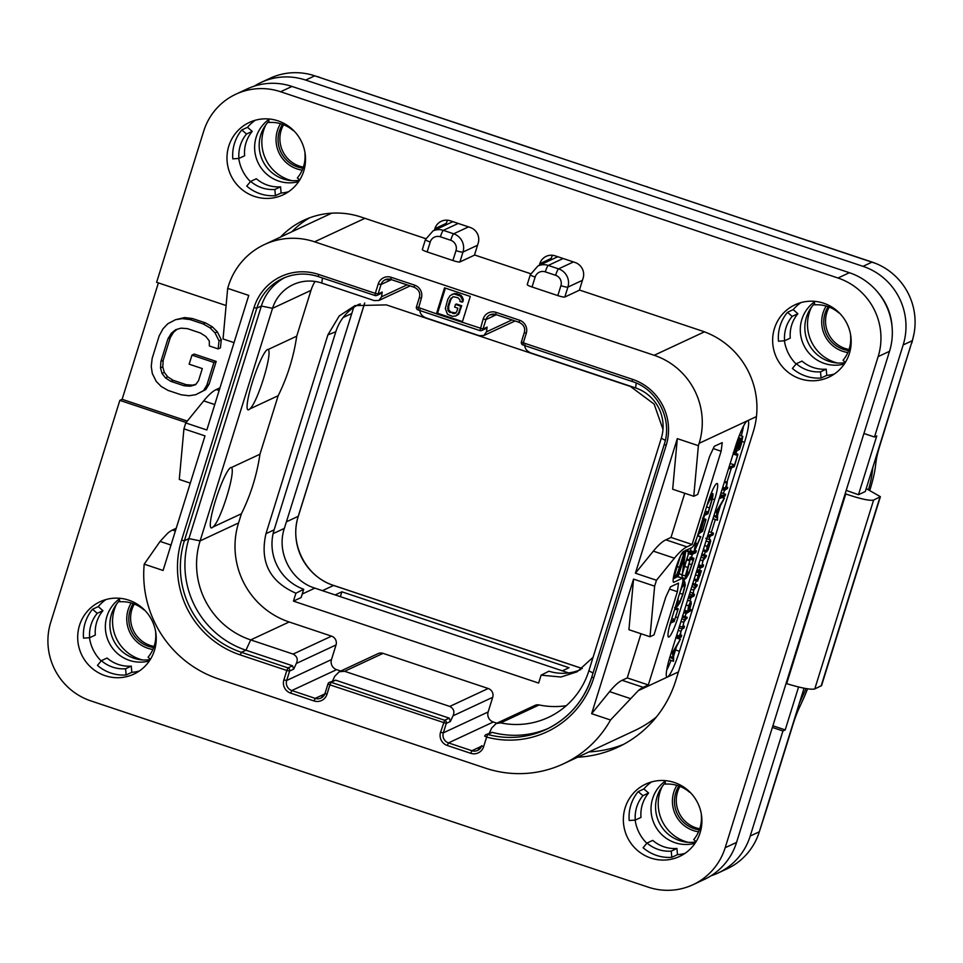 <?xml version="1.0" encoding="UTF-8"?>
<svg xmlns="http://www.w3.org/2000/svg" width="963" height="963" viewBox="0 0 963 963"><rect width="100%" height="100%" fill="white"/><g stroke="black" fill="none" stroke-linecap="round" stroke-linejoin="round"><path stroke-width="1.44" d="M218.505 678.927L485.484 768.149A108.59 106.375 -115 0 0 563.379 763.852A108.59 106.375 -115 0 0 610.518 719.999L591.643 713.691L633.558 579.112L654.635 586.154L656.477 580.256L635.399 573.214L677.314 438.634L698.392 445.676L699.126 443.317A69.902 68.469 -115 0 0 654.154 355.287L314.576 241.809A69.902 68.469 -115 0 0 264.428 244.566A69.902 68.469 -115 0 0 228.412 285.999L227.677 288.358L248.755 295.412L206.84 429.992L185.763 422.938L183.921 428.848L204.999 435.89L163.084 570.469L144.209 564.162A108.59 106.375 -115 0 0 218.505 678.927M656.405 716.966A108.59 106.375 65 0 1 634.665 730.592L563.379 763.852M579.654 290.092L564.812 297.025A6.235 0.855 -162.7 0 1 557.818 295.593L560.911 285.674A6.235 0.855 17.3 0 0 567.893 287.106L582.459 280.305M560.911 285.674A8.234 8.065 -115 0 0 555.603 275.298L545.299 271.855A8.234 8.065 -115 0 0 535.139 277.067L532.058 286.986L557.818 295.593M532.058 286.986A6.235 0.855 -162.7 0 1 527.23 284.603L530.324 274.684A6.235 0.855 -162.7 0 0 535.139 277.067M427.139 251.921A6.235 0.855 -162.7 0 1 422.324 249.537L425.405 239.618A6.235 0.855 -162.7 0 0 430.232 242.002L427.139 251.921L452.899 260.528L455.993 250.621A6.235 0.855 17.3 0 0 462.986 252.041L477.54 245.252M474.747 255.026L459.893 261.96A6.235 0.855 -162.7 0 1 452.899 260.528M744.543 442.306L679.469 651.253A24.966 3.671 -71.5 0 1 667.564 676.989A24.966 3.671 -71.5 0 1 666.998 677.061A24.966 3.671 -71.5 0 1 670.368 655.502L735.443 446.543A24.966 3.671 -71.5 0 1 747.348 420.819A24.966 3.671 -71.5 0 1 747.914 420.747A24.966 3.671 -71.5 0 1 744.543 442.306L742.088 441.475M654.635 586.154L650.001 636.748L654.009 634.882L665.77 597.108L670.537 586.816L678.494 583.096L677.374 591.691L648.328 684.958L643.2 687.341A249.646 36.775 108.5 0 0 638.288 690.64L610.518 719.999M630.536 698.632L609.591 691.627L591.643 713.691M462.192 322.424L470.281 296.448L444.521 287.841L436.432 313.806L483.017 329.021L485.954 319.572A7.993 7.824 65 0 1 495.716 314.492M609.591 691.627A249.646 36.775 -71.5 0 1 622.122 680.299L627.25 677.916L640.997 633.738M650.001 636.748L628.923 629.706L633.558 579.112M648.328 684.958L627.25 677.916M698.392 445.676L693.757 496.27L697.754 494.404L709.526 456.618L714.281 446.326L722.25 442.619L721.131 451.214L692.084 544.468L686.956 546.864A249.646 36.775 108.5 0 0 674.425 558.191L656.477 580.256M675.809 617.006L677.868 617.704A18.718 2.757 -71.5 0 1 668.515 637.049A18.718 2.757 -71.5 0 1 671.042 620.882L680.973 589.007A12.483 1.842 108.5 0 0 682.647 578.233A12.483 1.842 108.5 0 0 682.37 578.269L673.956 582.194A16.227 2.395 -71.5 0 1 673.594 582.23A16.227 2.395 -71.5 0 1 676.122 567.159A16.227 2.395 -71.5 0 1 683.513 551.498L691.928 547.574A12.483 1.842 108.5 0 0 697.886 534.706L707.805 502.83A18.718 2.757 -71.5 0 1 717.158 483.474A18.718 2.757 -71.5 0 1 714.63 499.641L712.331 498.882M677.868 617.704L714.63 499.641M669.49 589.067L677.374 591.691M674.425 558.191L653.347 551.149L635.399 573.214M653.347 551.149A249.646 36.775 -71.5 0 1 665.878 539.822L671.006 537.426L684.753 493.261M693.757 496.27L672.68 489.228L677.314 438.634M692.084 544.468L671.006 537.426M713.246 448.577L721.131 451.214M741.305 435.842A24.966 3.671 108.5 0 0 743.52 426.103M685.078 616.609L686.077 613.419M689.953 600.984L691.049 597.457M695.178 584.192L696.237 580.797M699.511 570.301L700.257 567.905M704.314 554.857L705.337 551.606M709.141 539.388L710.104 536.271M711.308 532.431L715.328 519.502M723.418 493.525L724.429 490.299M726.957 482.174L731.374 467.982M735.876 453.525L736.803 450.564M666.709 670.14A24.966 3.671 108.5 0 0 671.018 660.462M682.635 627.19L679.517 626.131L682.683 627.166L678.638 637.915L681.154 637.085L681.684 635.327L680.516 635.869L680.841 631.367L682.189 628.923L683.899 628.129L684.428 626.359L683.309 626.877L683.634 622.399L687.209 617.331L684.404 619.703L682.683 627.166M686.98 618.366L687.209 617.331L682.538 615.766M684.248 627.262L684.428 626.359L683.164 625.926L684.428 626.359M681.455 636.399L681.684 635.327L680.36 634.87L681.684 635.327M676.11 637.073L678.602 638.252M676.315 636.411L678.807 637.253M676.724 635.099L679.902 636.158M675.954 637.554L680.444 639.059L672.427 652.637L673.522 661.292L673.631 656.104L676.495 646.667L680.444 639.059L675.761 637.482M675.87 637.819L680.287 639.3M669.092 659.811L673.522 661.292M669.116 659.715L673.474 661.172M669.851 657.211L672.631 658.644M670.079 656.417L672.968 657.38M671.223 652.77L672.367 653.143M671.367 652.276L672.427 652.637M671.524 651.77L672.631 652.144M675.966 647.533L673.522 655.574L673.065 652.336L675.966 647.533M687.558 600.298L690.748 601.357L688.569 605.799L687.751 611.288L686.294 613.479L690.928 610.554L691.085 609.723L689.484 610.482L691.29 603.259L690.989 601.333L687.594 600.202M690.928 610.554L691.085 609.723L689.917 609.338L691.109 609.723M683.983 611.77L686.45 612.588L686.294 613.479M684.476 610.193L687.751 611.288M690.182 603.187L689.905 608.616L688.256 611.048L688.834 605.763L690.399 603.163M688.22 610.47L688.966 610.723M692.818 583.409L697.296 584.914L694.431 587.382L692.71 595.17L689.905 596.482L689.4 598.228L693.902 596.121L694.443 594.364L693.324 594.881L693.637 590.187L697.128 585.745M694.275 595.218L694.443 594.364L693.167 593.918L694.443 594.364M688.316 597.867L689.4 598.228M688.401 597.602L689.4 597.939M688.593 596.988L689.556 597.313M689.496 594.087L692.71 595.17M696.815 570.578L701.052 571.998L698.259 579.293L699.451 574.61L699.607 571.866L698.957 572.889L697.092 579.786L697.645 581.146L701.052 571.998M697.152 569.518L701.521 570.975M693.878 580.003L697.645 581.146M699.704 571.853L696.718 570.903L699.704 571.853M699.812 572.082L700.932 572.455M699.078 573.659L697.958 579.329L699.126 573.647M701.955 554.074L706.445 555.579L703.616 558.022L701.871 565.823L700.498 567.977L703.074 566.774L703.58 565.016L702.521 565.522L702.316 563.74L702.821 560.827L706.228 556.578M703.411 565.883L703.58 565.016L702.34 564.595L703.58 565.016M698.211 566.088L700.715 566.918L700.498 567.977M698.632 564.739L701.871 565.823M706.746 538.69L710.225 539.858L707.071 546.346L706.625 551.931L708.13 549.813L710.67 541.35L710.453 539.834L705.771 538.269M702.978 550.812L706.625 551.931M709.671 541.663L709.466 545.624L707.191 550.102L707.372 546.226L709.671 541.663L710.08 542.675L708.997 542.313M706.854 549.993L706.77 549.199M713.282 534.08L713.451 533.165L708.985 535.247L708.443 537.041L712.933 534.947L713.451 533.165L708.792 531.6M707.468 536.367L708.443 537.041M707.673 535.729L708.636 536.054M724.393 497.967L721.419 496.98L724.381 497.979L716.364 511.558L717.459 520.213L717.579 515.024L720.444 505.587L724.32 498.413M721.323 497.245L724.224 498.22M712.969 518.708L717.459 520.213M713.005 518.624L717.411 520.092M713.776 516.12L716.58 517.564M714.028 515.337L716.905 516.3M715.16 511.69L716.303 512.063M715.316 511.197L716.364 511.558M715.473 510.691L716.568 511.064M719.903 506.454L717.471 514.495L717.002 511.257L719.903 506.454M721.636 495.608L720.818 498.244L721.696 495.909L720.312 495.151L721.696 495.909M719.566 497.534L720.818 498.244L719.481 497.811M725.392 495.102L725.548 494.248L722.96 495.451L722.479 497.197L725.031 496.005L725.548 494.248L720.89 492.683M721.66 496.101L722.479 497.197M727.282 482.282L724.597 481.38L727.258 482.282L724.609 490.348L727.486 488.47L727.715 487.398L726.331 488.036L727.173 482.824M727.486 488.47L727.715 487.398L726.271 486.905L727.715 487.398M722.382 488.518L724.814 489.324L724.609 490.348L722.069 489.505L724.585 490.336M722.756 487.302L725.753 488.301M733.517 452.742L737.911 454.211L734.528 464.948L730.448 466.85L729.894 468.68L734.263 466.586L737.802 454.873M728.979 467.32L730.074 467.693L729.894 468.68L728.678 468.283L729.858 468.668M730.171 463.492L734.528 464.948M733.12 454.03L737.333 455.439M739.403 435.3L742.617 436.371L740.053 441.668L740.21 438.249L738.79 440.536L735.178 451.852L739.572 449.276L741.402 443.799L742.81 436.347L739.428 435.216M734.179 450.612L735.335 451.009L735.178 451.852L733.926 451.43L735.166 451.84M740.499 439.152L738.489 437.671M739.608 440.175L737.814 448.529L736.081 449.336L739.728 440.151M742.016 438.346L739.957 447.518L738.127 448.373L742.148 438.334M736.454 448.072L737.814 448.529M738.657 446.688L740.066 447.157M738.537 447.049L739.957 447.518M675.256 577.836L677.687 576.693A12.483 1.842 -71.5 0 1 677.964 576.668L682.647 578.233M673.245 578.763L674.401 578.233M675.737 607.942L676.17 606.521M683.862 581.833L684.898 578.522M691.47 557.433L692.469 554.194M698.223 535.729L698.945 533.418M703.568 518.576L704.567 515.349M669.466 626.419A18.718 2.757 108.5 0 0 670.862 622.905M690.965 548.019L690.567 550.704L689.339 551.269L685.8 550.09L684.898 552.329M693.878 558.239L690.339 557.059L689.412 559.924M681.792 574.767L682.322 577.523M679.565 557.986L674.269 575.994L674.774 578.197L677.254 574.297L683.754 553.689L679.433 567.339C677.699 572.937 676.327 575.994 675.328 576.512L675.051 576.548M673.378 577.896L674.774 578.197M674.87 576.368L675.328 576.512C674.377 576.921 674.738 574.442 676.411 569.073L680.492 555.988M682.057 553.123L683.754 553.689M683.971 553.448L682.237 552.87L683.899 553.966M682.225 574.345L689.279 551.269L682.899 571.203L685.391 553.159L678.349 575.73L684.765 556.108L682.225 574.345M679.288 573.695L681.96 574.935M676.833 575.224L678.289 576.319M683.152 551.751L685.656 552.581M689.255 551.751L686.198 550.246M674.16 621.364L678.181 608.76L674.786 619.498L670.91 621.316M678.072 609.423L678.181 608.76L674.678 607.593M670.368 623.133L674.341 621.424M671.789 618.499L674.786 619.498M674.738 609.025L677.603 609.988M676.833 602.284L677.182 606.69L679.818 602.754L682.972 594.231L685.319 584.998L684.681 582.278L681.238 588.104M682.827 581.483L685.066 582.23L682.803 581.652M675.569 606.329L677.182 606.69M679.734 592.991L681.852 587.526L684.428 584.192M684.079 584.24L684.657 586.455L682.695 594.243L680.022 601.454L677.446 604.8M677.23 604.583L678.313 597.529M690.339 557.059L693.854 558.239L689.002 572.528L686.162 576.777M690.122 557.408L693.637 558.576M693.817 558.781L688.798 573.84L685.825 578.691L685.307 575.946L690.002 560.117L686.968 559.106M682.009 577.559L685.825 578.691M685.969 576.584L690.002 560.117M700.739 536.572L694.708 549.933L696.056 539.99L694.07 551.871L692.168 552.762L691.578 554.604L695.78 552.642L696.177 551.643L696.309 550.836L694.239 551.799L700.715 536.897L697.621 535.536M696.177 551.643L696.309 550.836L694.877 550.342L696.309 550.836M688.906 552.87L691.711 553.797L691.578 554.604L688.039 553.436M690.567 550.704L694.07 551.871M697.862 534.321L702.569 531.251L705.999 519.394L702.629 530.131L700.751 531.01L703.652 521.019L700.426 531.155L698.777 531.925L699.8 528.543M705.903 520.056L705.999 519.394L702.509 518.226M699.138 530.733L700.426 531.155M703.508 521.717L703.652 521.019L702.292 520.562L703.652 521.019M701.16 529.638L702.629 530.131M702.569 519.659L705.446 520.61M703.423 516.722L703.905 515.662L707.961 513.761L712.319 498.966C713.222 494.91 713.198 493.092 712.247 493.538L708.732 499.966M711.308 493.056L712.608 493.489L711.248 493.212M706.914 505.695L711.97 495.439M711.657 495.488C712.464 495.126 712.5 496.607 711.765 499.917L708.25 512.063L704.386 513.857L704.747 512.665M705.241 511.064L708.25 512.063M144.209 564.162L160.087 541.411L167.574 533.333A249.646 36.775 -71.5 0 1 172.485 530.035L176.217 528.29M234.045 342.635L223.043 338.964L227.677 288.358M219.973 387.812L216.242 389.558A249.646 36.775 -71.5 0 0 203.711 400.885L185.763 422.938M190.289 483.125L179.287 479.442L183.921 428.848M866.206 488.59L880.387 496.691L873.61 500.074C869.625 500.953 860.344 498.918 845.767 493.947L845.165 493.742M786.073 683.465L786.675 683.658C801.409 688.124 810.774 689.881 814.77 688.954L873.61 500.074M814.421 301.913A34.945 34.235 -115 0 0 801.866 319.415A34.945 34.235 -115 0 0 810.136 354.384A34.945 34.235 -115 0 0 844.358 363.942M665.132 781.21A34.945 34.235 -115 0 0 652.589 798.712A34.945 34.235 -115 0 0 660.859 833.669A34.945 34.235 -115 0 0 695.069 843.227M119.472 598.854A34.945 34.235 -115 0 0 106.929 616.356A34.945 34.235 -115 0 0 115.199 651.325A34.945 34.235 -115 0 0 149.409 660.883M268.761 119.556A34.945 34.235 -115 0 0 256.206 137.071A34.945 34.235 -115 0 0 264.476 172.028A34.945 34.235 -115 0 0 298.699 181.586M878.22 292.812A56.167 55.023 65 0 1 892.051 326.613M863.931 433.482L874.488 437.021L903.174 344.935A62.414 61.138 -115 0 0 863.017 266.342L305.644 80.073A62.414 61.138 -115 0 0 260.865 82.541A62.414 61.138 -115 0 0 254.244 86.152M874.488 437.021L876.763 435.95L858.466 494.717L846.212 490.384M863.017 266.342L872.105 262.092A62.414 61.138 65 0 1 912.274 340.685L865.292 491.527L858.466 494.717M872.105 262.092L314.745 75.836A62.414 61.138 65 0 0 269.965 78.304L260.865 82.541M750.213 836.04L759.313 831.791A62.414 61.138 65 0 1 727.149 868.782L718.049 873.032A62.414 61.138 -115 0 0 750.213 836.04L782.931 730.965L785.206 729.906L798.58 686.968M759.313 831.791L804.045 688.16M811.448 307.281A39.194 38.388 -115 0 0 809.269 312.782A39.194 38.388 -115 0 0 837.449 363.003M265.788 124.925A39.194 38.388 -115 0 0 263.609 130.426A39.194 38.388 -115 0 0 291.789 180.647M116.511 604.222A39.194 38.388 -115 0 0 114.32 609.723A39.194 38.388 -115 0 0 142.5 659.944M662.171 786.578A39.194 38.388 -115 0 0 659.98 792.08A39.194 38.388 -115 0 0 688.16 842.3M880.387 496.691L821.559 685.584L814.77 688.954M711.031 875.776A62.414 61.138 -115 0 0 718.049 873.032M772.374 727.438L782.931 730.965M772.892 725.789L785.206 729.906M872.96 466.886A34.945 5.152 108.5 0 0 872.695 468.716L871.864 475.096A24.966 3.671 -71.5 0 1 868.506 489.505M767.427 806.597L759.025 832.694M767.415 806.597L792.946 724.633A24.966 3.671 -71.5 0 1 799.483 707.324L803.01 699.68A34.945 5.152 108.5 0 0 807.56 688.774M869.89 490.095A34.945 5.152 108.5 0 0 875.235 467.813L876.065 461.433A24.966 3.671 -71.5 0 1 879.929 445.363L911.516 343.141M805.995 688.521A24.966 3.671 -71.5 0 1 803.804 693.601L802.492 693.155M799.302 703.399A34.945 5.152 108.5 0 1 800.277 701.245L803.804 693.601M875.933 263.513L647.377 186.991M644.981 186.196A24.966 24.46 65 0 1 647.569 186.906M541.988 151.781L542.181 151.685A24.966 24.46 65 0 1 544.685 152.672M542.181 151.685L319.511 77.425M134.314 604.03A28.457 27.879 -115 0 0 154.08 646.426M133.243 603.632A28.457 27.879 65 0 0 130.077 610.434A28.457 27.879 -115 0 0 153.707 647.497M678.903 785.989A28.457 27.879 -115 0 0 675.737 792.79A28.457 27.879 65 0 0 699.367 829.841M699.74 828.77A28.457 27.879 65 0 1 679.974 786.386M913.959 333.944L911.853 342.972M829.251 307.089A28.457 27.879 -115 0 0 849.029 349.485M828.192 306.691A28.457 27.879 -115 0 0 825.014 313.493A28.457 27.879 65 0 0 848.656 350.556M282.532 124.335A28.457 27.879 65 0 0 279.354 131.137A28.457 27.879 -115 0 0 302.996 168.2M303.369 167.129A28.457 27.879 65 0 1 283.591 124.733M315.226 75.993L319.74 77.317M340.372 596.663L341.877 591.8L335.184 594.929M341.877 591.8L569.049 667.72L562.344 670.838M568.603 672.92L314.853 588.14C290.886 580.809 276.249 552.172 284.338 528.41L353.686 307.414M580.761 669.586A47.428 46.465 -115 0 1 548.91 671.211L541.11 675.159L538.642 683.068L293.45 601.129L295.906 593.22L303.706 589.26L301.13 597.542L293.45 601.129M662.989 429.378L654.13 404.087L630.392 386.44L386.356 304.886L354.974 305.62L339.241 315.96L327.889 334.871L265.969 533.683L274.118 529.855A47.428 46.465 -115 0 0 303.706 589.26M274.118 529.855L335.822 331.766A47.428 46.465 -115 0 1 359.018 304.26M524.907 344.67C524.474 348.088 526.4 350.821 530.673 352.879L635.592 387.933A39.94 39.122 65 0 1 661.292 438.237L588.862 670.802A78.641 77.028 65 0 1 548.332 717.411A78.641 77.028 65 0 1 500.688 722.888L496.186 723.502L534.886 705.446A6.994 6.849 65 0 1 539.124 704.952A78.641 77.028 -115 0 0 566.268 705.686M449.227 718.133L335.642 680.179L331.091 682.298L444.677 720.264A2.492 2.444 65 0 1 446.278 723.406L329.9 684.874L326.963 694.323A10.485 10.268 65 0 1 314.034 700.944L290.621 693.119A10.485 10.268 65 0 1 283.868 679.914L286.818 670.477L240.208 654.9A91.124 89.258 65 0 1 181.574 540.159L254.003 307.594A52.423 51.352 65 0 1 318.633 274.443L375.305 293.378L378.242 283.941A10.485 10.268 65 0 1 391.171 277.308L414.596 285.132A10.485 10.268 65 0 1 421.337 298.337L418.062 309.942L479.887 330.598A2.492 2.492 0 0 0 481.729 330.49A2.492 2.444 -115 0 1 479.935 330.598L483.161 319.006A10.485 10.268 65 0 1 496.089 312.373L519.502 320.198A10.485 10.268 65 0 1 526.255 333.403L523.306 342.84L632.438 379.314A52.423 51.352 65 0 1 666.179 445.339L593.75 677.904A91.124 89.258 65 0 1 486.628 737.08L483.631 746.674A10.485 10.268 65 0 1 470.714 753.307L447.289 745.482A10.485 10.268 65 0 1 440.548 732.277L444.677 720.264L449.227 718.133L450.371 721.492L452.995 715.834C454.861 711.741 453.79 708.612 449.769 706.433L344.622 671.295L339.265 671.729L378.05 653.636A6.994 6.849 65 0 1 383.057 653.359L488.205 688.497A6.994 6.849 65 0 1 492.707 697.308L488.145 711.946A7.993 7.824 -115 0 0 493.285 721.997L496.848 723.189M315.045 281.461A39.94 39.122 -115 0 0 310.977 290.381L296.724 336.171A199.714 195.633 -115 0 1 278.175 395.709L259.95 454.223A199.714 195.633 65 0 1 241.4 513.761L238.547 522.945A78.641 77.028 -115 0 0 289.153 621.978L331.537 636.146A6.994 6.849 65 0 1 336.039 644.945L331.477 659.583A7.993 7.824 -115 0 0 336.617 669.646L340.77 671.03M541.11 675.159L560.947 677.013L577.126 671.789L593.064 657.296M265.969 533.683C259.637 561.754 269.616 581.604 295.906 593.22M496.186 723.502L491.672 728.064L489.373 733.036M548.453 728.341A88.62 86.814 65 0 1 492.225 732.337L487.675 734.456A2.492 2.444 -115 0 0 484.738 736.081L484.702 736.177M591.824 677.001A88.62 86.814 65 0 1 546.19 729.436A88.62 86.814 65 0 1 487.675 734.456L486.628 737.08L484.702 736.117A2.492 2.492 0 0 1 486.026 734.6L492.225 732.337M632.438 379.314L632.113 381.468L522.981 345.007L523.306 342.84L521.428 341.853A2.492 2.492 0 0 0 522.981 345.007L632.065 381.432M487.109 327.107L483.017 329.021A2.492 2.444 -115 0 1 481.729 330.49L486.159 328.431L487.109 327.107L486.496 331.838L483.823 335.545L479.153 335.654L425.754 317.814C421.481 315.756 419.555 313.023 419.988 309.605M445.4 288.13L437.563 313.276L436.432 313.806L416.461 306.824L419.423 297.447M437.563 313.276L462.445 321.594M455.788 315.996L458.665 314.227L461.698 305.752L456.426 303.995L455.511 304.416L454.668 307.137L457.834 308.184L456.703 311.807L454.596 313.601L448.626 311.603L447.783 306.824L449.89 300.047L453.272 296.676L457.979 297.76L460.013 299.938L459.941 301.407L462.047 302.117L462.409 299.734L460.434 296.086L453.766 293.847L450.106 295.629L447.783 299.337L445.327 308.497L447.422 314.203L452.201 316.297L455.788 315.996L458.665 312.963L460.783 306.186L455.511 304.416M455.968 312.975L450.792 312.096L448.758 309.917L448.686 306.403L450.804 299.625L452.766 296.893M462.047 302.117L462.962 301.684L463.311 299.312L461.349 295.653L456.57 293.559L452.08 294.281M454.668 293.426L453.766 293.847M456.57 293.559L455.655 293.992M459.736 294.618L458.821 295.039M461.349 295.653L460.434 296.086M462.469 297.037L461.566 297.459M463.311 299.312L462.409 299.734M451.719 297.928L450.804 298.361M450.804 299.625L449.89 300.047M448.686 306.403L447.783 306.824M448.481 308.329L447.566 308.75M448.758 309.917L447.855 310.351M449.528 311.181L448.626 311.603M450.792 312.096L449.89 312.518M453.958 313.156L453.043 313.577M455.499 313.168L454.596 313.601M461.698 305.752L460.783 306.186M459.58 312.542L458.665 312.963M458.665 314.227L457.75 314.648M318.633 274.443L318.296 276.598L375.028 295.533A2.492 2.444 -115 0 0 376.81 295.436L381.24 293.366L382.191 292.042L381.577 296.773L378.904 300.48L374.234 300.6L321.774 283.062L322.436 277.982M382.191 292.042L378.098 293.956A2.492 2.444 -115 0 1 376.81 295.436A2.492 2.492 0 0 1 374.968 295.533L375.305 293.378L378.098 293.956L381.047 284.506A7.993 7.824 65 0 1 390.797 279.426M240.208 654.9L241.4 652.324L288.009 667.901A2.492 2.444 65 0 1 289.61 671.042L286.818 670.477L288.009 667.901L292.547 665.782L293.703 669.129L296.327 663.471C298.193 659.378 297.122 656.248 293.101 654.082L250.705 639.914A78.641 77.028 65 0 1 200.111 540.881L272.541 308.316A39.94 39.122 65 0 1 293.125 284.639A39.94 39.122 65 0 1 321.774 283.062M292.547 665.782L245.95 650.206A88.62 86.814 65 0 1 188.917 538.606L261.358 306.041A49.932 48.908 65 0 1 284.831 277.561M278.175 395.709L249.718 408.986A31.851 4.695 -71.5 0 1 248.731 409.744A31.851 4.695 -71.5 0 1 252.306 382.335A31.851 4.695 -71.5 0 1 267.485 349.509A31.851 4.695 -71.5 0 1 268.256 349.449C272.722 353.65 257.145 403.641 249.718 408.986M231.493 467.5C235.959 471.726 220.358 521.753 212.943 527.038A31.851 4.695 108.5 0 1 211.956 527.808A31.851 4.695 108.5 0 1 215.531 500.387A31.851 4.695 108.5 0 1 230.723 467.561A31.851 4.695 108.5 0 1 231.493 467.5L259.95 454.223M212.943 527.038L241.4 513.761M296.724 336.171L268.256 349.449M332.632 680.853L334.727 676.303L339.265 671.729M335.642 680.179L329.298 682.406A2.492 2.444 -115 0 1 331.091 682.298L329.9 684.874L328.022 683.874A2.492 2.444 -115 0 1 329.298 682.406A2.492 2.492 0 0 0 327.974 683.923L325.037 693.36L327.986 683.971M814.566 303.598A34.945 34.235 -115 0 0 806.416 317.296A34.945 34.235 -115 0 0 845.201 362.63M268.906 121.242A34.945 34.235 -115 0 0 260.756 134.94A34.945 34.235 -115 0 0 299.541 180.286M119.617 600.539A34.945 34.235 -115 0 0 111.479 614.238A34.945 34.235 -115 0 0 150.264 659.571M665.277 782.883A34.945 34.235 -115 0 0 657.139 796.594A34.945 34.235 -115 0 0 695.924 841.927M891.75 324.05A53.675 52.58 -115 0 0 890.799 317.826M880.351 295.424A53.675 52.58 -115 0 0 878.762 293.486M161.194 386.452L168.043 390.412L181.225 394.806L189.013 395.745L195.802 394.686L203.53 390.617L206.876 385.08L213.918 362.473L191.962 355.13L189.145 364.183L202.314 368.576L198.559 380.638L195.694 384.67L190.361 386.211L184.041 385.766L170.86 381.36L165.48 377.905L162.025 373.415L160.508 367.914L160.917 361.402L167.959 338.795L171.306 333.258L175.639 329.719L180.972 328.166L187.291 328.612L200.46 333.017L205.853 336.484L209.296 340.962L209.356 345.97L218.144 348.907L219.022 340.89L215.05 332.897L210.127 327.926L203.277 323.977L190.108 319.572L182.32 318.633L175.531 319.692L167.791 323.761L162.988 328.816L159.184 335.858L152.142 358.465L151.251 366.494L152.298 373.5L156.283 381.48L161.194 386.452M291.994 86.441L280.618 91.75A62.414 61.138 -115 0 0 235.851 94.218L247.226 88.909A62.414 61.138 65 0 1 291.994 86.441L849.366 272.71A62.414 61.138 65 0 1 889.523 351.302L736.563 842.408A62.414 61.138 65 0 1 704.41 879.4L693.035 884.696A62.414 61.138 -115 0 1 648.255 887.164L90.895 700.908A62.414 61.138 -115 0 1 50.726 622.315L119.857 400.367L122.132 399.308L158.389 282.905M122.132 399.308L187.279 421.084M195.802 394.686L205.805 389.558L209.152 384.02L216.194 361.414L194.237 354.071L191.962 355.13M196.055 384.165L192.636 385.152L186.304 384.706L173.135 380.301L167.755 376.834L164.3 372.356L162.783 366.855L163.192 360.343L170.234 337.736L173.581 332.199L177.156 329.274M218.144 348.907L220.419 347.848L221.297 339.819L217.325 331.838L212.402 326.866L205.552 322.918L192.383 318.512L184.595 317.573L175.531 319.692M226.1 305.536L156.62 282.315L203.687 131.209A62.414 61.138 -115 0 1 235.851 94.218M119.857 400.367L186.112 422.516M539.292 265.343L539.786 263.73A12.483 12.23 65 0 1 555.17 255.845L575.08 262.49A12.483 12.23 65 0 1 583.109 278.211L579.437 290.019L701.919 330.947A79.881 78.256 65 0 1 753.331 431.544L675.737 680.636A112.334 110.047 65 0 1 617.849 747.228A112.334 110.047 65 0 1 577.619 757.219M434.373 230.289L434.867 228.676A12.483 12.23 65 0 1 450.263 220.78L470.161 227.437A12.483 12.23 65 0 1 478.202 243.145L474.518 254.954L530.661 273.721M280.558 237.054A79.881 78.256 65 0 1 303.863 220.238A79.881 78.256 65 0 1 361.173 217.072L425.742 238.655M280.618 91.75L837.991 278.018A62.414 61.138 -115 0 1 878.148 356.611L725.187 847.705A62.414 61.138 -115 0 1 693.035 884.696M254.485 196.416A39.94 39.122 65 0 1 227.075 160.797A39.94 39.122 65 0 1 249.369 122.433A39.94 39.122 65 0 1 278.018 120.857A39.94 39.122 65 0 1 305.427 156.475A39.94 39.122 65 0 1 283.146 194.827A39.94 39.122 65 0 1 254.485 196.416M105.208 675.701A39.94 39.122 65 0 1 77.786 640.094A39.94 39.122 65 0 1 100.08 601.731A39.94 39.122 65 0 1 128.741 600.154A39.94 39.122 65 0 1 156.15 635.773A39.94 39.122 65 0 1 133.857 674.124A39.94 39.122 65 0 1 105.208 675.701M650.868 858.057A39.94 39.122 65 0 1 623.446 822.438A39.94 39.122 65 0 1 645.74 784.087A39.94 39.122 65 0 1 674.401 782.51A39.94 39.122 65 0 1 701.81 818.129A39.94 39.122 65 0 1 679.517 856.48A39.94 39.122 65 0 1 650.868 858.057M800.145 378.76A39.94 39.122 65 0 1 772.735 343.153A39.94 39.122 65 0 1 795.029 304.79A39.94 39.122 65 0 1 823.678 303.213A39.94 39.122 65 0 1 851.087 338.832A39.94 39.122 65 0 1 828.806 377.183A39.94 39.122 65 0 1 800.145 378.76M309.665 217.819A79.881 78.256 -115 0 0 291.921 231.746M445.737 224.981L446.242 223.368L434.867 228.676M447.735 220.226A12.483 12.23 -115 0 0 446.242 223.368M550.655 260.046L551.161 258.421L539.786 263.73M552.654 255.279A12.483 12.23 -115 0 0 551.161 258.421M588.983 751.91A112.334 110.047 -115 0 0 623.458 744.411M288.611 191.709A39.94 39.122 65 0 1 281.1 193.021L280.558 186.822A33.705 33.019 65 0 1 256.351 178.733L250.669 181.381L246.733 186.088A39.94 39.122 65 0 0 260.179 193.756A39.94 39.122 65 0 0 275.406 195.67L281.1 193.021M250.464 181.634A39.94 39.122 65 0 1 238.764 158.426M238.932 158.413A33.705 33.019 65 0 1 246.528 134.026L241.821 129.957A39.94 39.122 65 0 0 232.817 158.871L238.932 158.413L244.614 155.765A33.705 33.019 65 0 1 252.222 131.365L247.515 127.309A39.94 39.122 65 0 1 255.267 120.255M834.271 374.065A39.94 39.122 65 0 1 826.76 375.377L826.218 369.178A33.705 33.019 65 0 1 802.01 361.089L796.329 363.737L792.393 368.444A39.94 39.122 65 0 0 805.838 376.112A39.94 39.122 65 0 0 821.066 378.026L826.76 375.377M796.124 363.99A39.94 39.122 65 0 1 784.424 340.782M784.592 340.77A33.705 33.019 65 0 1 792.188 316.382L787.481 312.313A39.94 39.122 65 0 0 778.477 341.227L784.592 340.77L790.274 338.121A33.705 33.019 65 0 1 797.882 313.721L793.175 309.653A39.94 39.122 65 0 1 800.927 302.611M139.322 671.006A39.94 39.122 65 0 1 131.811 672.318L131.269 666.119A33.705 33.019 65 0 1 107.074 658.03L101.38 660.678L97.444 665.385A39.94 39.122 65 0 0 110.889 673.053A39.94 39.122 65 0 0 126.129 674.967L131.811 672.318M101.175 660.931A39.94 39.122 65 0 1 89.475 637.723M89.643 637.711A33.705 33.019 65 0 1 97.251 613.323L92.544 609.254A39.94 39.122 65 0 0 83.54 638.168L89.643 637.711L95.337 635.062A33.705 33.019 65 0 1 102.933 610.662L98.226 606.594A39.94 39.122 65 0 1 105.99 599.552M684.982 853.362A39.94 39.122 65 0 1 677.471 854.675L676.929 848.463A33.705 33.019 65 0 1 652.733 840.386L647.04 843.034L643.103 847.741A39.94 39.122 65 0 0 656.549 855.409A39.94 39.122 65 0 0 671.789 857.323L677.471 854.675M646.835 843.287A39.94 39.122 65 0 1 635.135 820.079M635.303 820.067A33.705 33.019 65 0 1 642.911 795.667L638.204 791.61A39.94 39.122 65 0 0 629.2 820.524L635.303 820.067L640.997 817.418A33.705 33.019 65 0 1 648.593 793.018L643.886 788.95A39.94 39.122 65 0 1 651.65 781.896M268.701 118.955L269.014 122.494A33.705 33.019 65 0 1 293.209 130.571L293.414 130.33M241.821 129.957L247.515 127.309M275.406 195.67L274.864 189.47A33.705 33.019 65 0 1 250.669 181.381M274.864 189.47L280.558 186.822M246.528 134.026L252.222 131.365M305.115 153.526L304.946 153.55A33.705 33.019 65 0 1 297.35 177.938L299.722 179.997M814.361 301.311L814.674 304.85A33.705 33.019 65 0 1 838.869 312.927L839.074 312.686M787.481 312.313L793.175 309.653M821.066 378.026L820.524 371.826A33.705 33.019 65 0 1 796.329 363.737M820.524 371.826L826.218 369.178M792.188 316.382L797.882 313.721M850.774 335.882L850.606 335.894A33.705 33.019 65 0 1 843.01 360.294L845.382 362.341M119.424 598.252L119.725 601.791A33.705 33.019 65 0 1 143.92 609.868L144.137 609.627M92.544 609.254L98.226 606.594M126.129 674.967L125.587 668.767A33.705 33.019 65 0 1 101.38 660.678M125.587 668.767L131.269 666.119M97.251 613.323L102.933 610.662M155.837 632.823L155.669 632.835A33.705 33.019 65 0 1 148.061 657.235L150.433 659.282M665.084 780.608L665.385 784.135A33.705 33.019 65 0 1 689.58 792.224L689.797 791.983M638.204 791.61L643.886 788.95M671.789 857.323L671.247 851.123A33.705 33.019 65 0 1 647.04 843.034M671.247 851.123L676.929 848.463M642.911 795.667L648.593 793.018M701.497 815.18L701.329 815.192A33.705 33.019 65 0 1 693.721 839.592L696.093 841.638M209.152 384.02L206.876 385.08M216.194 361.414L213.918 362.473M205.805 389.558L203.53 390.617M192.636 385.152L190.361 386.211M186.304 384.706L184.041 385.766M173.135 380.301L170.86 381.36M167.755 376.834L165.48 377.905M164.3 372.356L162.025 373.415M162.783 366.855L160.508 367.914M163.192 360.343L160.917 361.402M170.234 337.736L167.959 338.795M173.581 332.199L171.306 333.258M221.297 339.819L219.022 340.89M217.325 331.838L215.05 332.897M212.402 326.866L210.127 327.926M205.552 322.918L203.277 323.977M192.383 318.512L190.108 319.572M184.595 317.573L182.32 318.633M564.812 297.025L567.893 287.106A14.481 14.18 -115 0 0 558.576 268.87L548.272 265.427L563.126 258.493M654.154 355.287L704.422 331.838M314.576 241.809L364.905 218.324M699.126 443.317L756.449 416.57M678.458 671.909L638.288 690.64M643.2 687.341L622.122 680.299M686.956 546.864L665.878 539.822M679.469 651.253L675.508 649.941M680.985 621.412L683.441 622.242M681.792 618.824L684.404 619.703M682.37 616.97L685.632 618.065M682.719 615.826L687.209 617.331M676.544 635.664L679.12 636.519M678.193 630.356L680.648 631.186M678.987 627.84L681.575 628.707M686.101 604.969L688.569 605.799M683.718 612.624L686.258 613.467L683.718 612.624M684.272 610.879L686.812 611.722M689.436 604.186L690.688 604.595M688.328 608.086L689.905 608.616M692.457 584.577L695.695 585.66M688.858 596.133L689.905 596.482M690.086 592.185L692.77 593.076M691.013 589.2L693.432 590.006M691.855 586.515L694.431 587.382M694.239 578.835L697.092 579.786M695.479 574.863L697.934 575.681M696.369 572.022L698.957 572.889M699.391 574.887L700.257 575.176M701.606 555.218L704.868 556.313M697.898 567.111L700.474 567.965L697.898 567.111M698.44 565.353L701.028 566.22M700.161 559.828L702.617 560.647M701.004 557.156L703.616 558.022M706.035 540.989L708.756 541.904M703.351 549.608L706.168 550.559M704.615 545.527L707.071 546.346M707.757 545.046L709.466 545.624M706.878 548.14L708.311 548.621M708.937 531.648L713.451 533.165M707.925 534.898L708.985 535.247M707.372 536.68L708.431 537.041L707.372 536.692M720.143 495.668L721.347 496.065M719.843 496.667L720.986 497.052M721.058 492.743L725.548 494.248M720.468 494.621L722.96 495.451M721.456 496.848L722.443 497.185L721.456 496.86M724.32 482.282L726.8 483.113M722.611 487.76L725.127 488.602M733.252 453.585L737.465 454.993M729.244 466.453L730.448 466.85M735.684 445.809L736.779 446.17M737.586 440.139L738.79 440.536M738.705 441.596L739.692 441.933M737.453 444.882L738.79 445.327M740.908 440.187L742.016 440.56M739.656 443.486L741.077 443.967M739.127 445.123L740.559 445.604M677.687 576.693L682.37 578.269M673.956 582.194L673.33 581.977M677.182 566.593L679.433 567.339M681.732 553.665L683.513 554.255M679.192 574.008L678.434 573.755M676.58 575.754L678.241 576.307L676.58 575.766M682.683 552.256L685.391 553.159M685.355 550.872L688.858 552.04M674.87 608.58L677.735 609.543M675.135 607.749L678.181 608.76M682.731 585.817L684.657 586.455M679.649 593.232L682.695 594.243M677.531 600.623L680.022 601.454M682.033 574.851L685.307 575.946M684.693 566.4L687.426 567.315M686.727 559.864L689.652 560.839M686.487 571.685L689.002 572.528M688.882 563.764L691.879 564.763M689.628 559.046L693.131 560.213M689.857 558.107L693.36 559.274M697.513 535.837L700.534 536.848M688.665 553.641L691.542 554.592M689.243 551.787L692.168 552.762M695.731 543.325L697.381 543.866M702.725 519.141L705.602 520.104M702.966 518.383L705.999 519.394M701.883 521.838L703.086 522.247M702.015 521.428L703.207 521.826M702.641 519.406L705.518 520.369M709.418 499.135L711.765 499.917M706.541 506.899L709.599 507.922M170.993 545.058L160.087 541.411M175.374 530.998L172.485 530.035M845.767 493.947L786.675 683.658M903.174 344.935L912.274 340.685M305.644 80.073L314.745 75.836M879.977 497.101L821.138 685.981M871.864 475.096L870.54 474.663M152.912 649.459A30.527 29.901 65 0 1 128.127 609.784A30.527 29.901 65 0 1 131.221 602.982M698.572 831.815A30.527 29.901 65 0 1 673.787 792.14A30.527 29.901 65 0 1 676.881 785.339M847.849 352.518A30.527 29.901 65 0 1 823.076 312.843A30.527 29.901 65 0 1 826.17 306.041M302.189 170.162A30.527 29.901 65 0 1 277.416 130.487A30.527 29.901 65 0 1 280.51 123.685M364.664 303.02L298.229 516.3A54.927 53.796 -115 0 0 333.571 585.456L582.218 668.551M298.313 516.048A6.235 0.855 -162.7 0 1 298.337 516.192A6.235 0.855 -162.7 0 1 298.229 516.3L286.384 521.826M333.812 585.54A6.235 0.915 108.5 0 0 333.716 585.444A6.235 0.915 108.5 0 0 333.571 585.456L322.412 590.668M360.294 303.911L356.081 305.873M351.182 313.782L343.105 317.549M284.338 528.41L273.119 533.634M314.853 588.14L302.226 594.027M567.544 672.583L566.304 673.161M539.124 704.952L500.688 722.888M588.862 670.802L593.039 673.005M593.75 677.904L591.812 676.941L664.265 444.437M666.179 445.339L664.289 444.34M526.255 333.403L524.329 332.452L521.428 341.853L524.366 332.404M635.592 387.933L636.23 383.057M661.292 438.237L665.325 440.356M519.502 320.198L519.226 322.352M546.19 729.436C568.676 718.482 583.879 700.98 591.812 676.941L664.253 444.376C672.776 419.387 657.308 389.148 632.113 381.468L632.161 381.468M496.089 312.373L495.752 314.528L519.129 322.316M483.161 319.006L485.954 319.572L496.342 314.72M511.967 319.945L486.496 331.838M421.337 298.337L419.411 297.386L416.461 306.824A2.492 2.492 0 0 0 418.062 309.942L479.839 330.562M414.596 285.132L414.259 287.287C418.809 289.55 420.53 292.921 419.411 297.386L419.447 297.35M391.171 277.308L390.834 279.463L414.307 287.287M385.164 279.776L390.894 279.463L414.21 287.251M378.242 283.941L381.047 284.506L391.423 279.667M407.06 284.879L381.577 296.773M289.153 621.978L250.705 639.914L245.95 650.206L241.4 652.324A88.62 86.814 65 0 1 184.366 540.725L256.808 308.16A49.932 48.908 65 0 1 282.532 278.572C294.112 273.336 306.041 272.685 318.296 276.598L374.932 295.497M254.003 307.594L256.808 308.16L261.358 306.041L272.541 308.316L310.977 290.381M238.547 522.945L200.111 540.881L188.917 538.606L184.366 540.725L181.574 540.159M283.868 679.914L286.673 680.492L289.61 671.042L293.703 669.129M296.327 663.471L336.039 644.945M290.621 693.119L291.813 690.543A7.993 7.824 65 0 1 286.673 680.492L331.477 659.583M282.532 278.572A49.932 48.908 65 0 1 318.356 276.598M314.034 700.944L315.226 698.38L291.813 690.543L336.617 669.646M325.049 693.42A7.993 7.824 65 0 1 315.226 698.38L324.856 693.89M326.963 694.323L325.037 693.36L320.956 698.055M440.548 732.277L443.341 732.843L446.278 723.406L450.371 721.492M452.995 715.834L492.707 697.308M447.289 745.482L448.481 742.906A7.993 7.824 65 0 1 443.341 732.843L488.145 711.946M470.714 753.307L471.906 750.731L448.481 742.906L493.285 721.997M481.717 745.783A7.993 7.824 65 0 1 471.906 750.731L481.524 746.241M483.631 746.674L481.705 745.723L477.636 750.418M449.769 706.433L488.205 688.497M383.057 653.359L344.622 671.295M293.101 654.082L331.537 636.146M327.889 334.871L335.822 331.766M455.993 250.621A8.234 8.065 -115 0 0 450.684 240.244A6.235 0.915 -71.5 0 1 453.669 233.804L468.512 226.883M459.893 261.96L462.986 252.041A14.481 14.18 -115 0 0 453.669 233.804L443.353 230.362L458.207 223.44M555.603 275.298A6.235 0.915 -71.5 0 1 558.576 268.87L573.43 261.936M545.299 271.855A6.235 0.915 -71.5 0 1 548.272 265.427A14.481 14.18 -115 0 0 537.884 266.005L530.324 274.684M450.684 240.244L440.38 236.802A8.234 8.065 -115 0 0 430.232 242.002M440.38 236.802A6.235 0.915 -71.5 0 1 443.353 230.362A14.481 14.18 -115 0 0 432.977 230.939L452.875 221.646M214.749 404.568L203.711 400.885M219.131 390.521L216.242 389.558M849.366 272.71L837.991 278.018M889.523 351.302L878.148 356.611M736.563 842.408L725.187 847.705M697.32 584.914L692.626 583.349M706.457 555.567L701.774 554.002M737.935 454.211L733.24 452.646M740.342 438.237L738.513 437.623M364.736 303.008L298.337 516.192C288.948 543.686 305.993 577.006 333.716 585.444L582.278 668.503M490.071 314.841L495.752 314.528L519.165 322.352C523.728 324.615 525.449 327.974 524.329 332.452M515.049 320.98L483.823 335.545M410.13 285.915L378.904 300.48M537.884 266.005L557.794 256.712M432.977 230.939L425.405 239.618M264.428 244.566L331.729 213.172"/></g></svg>
